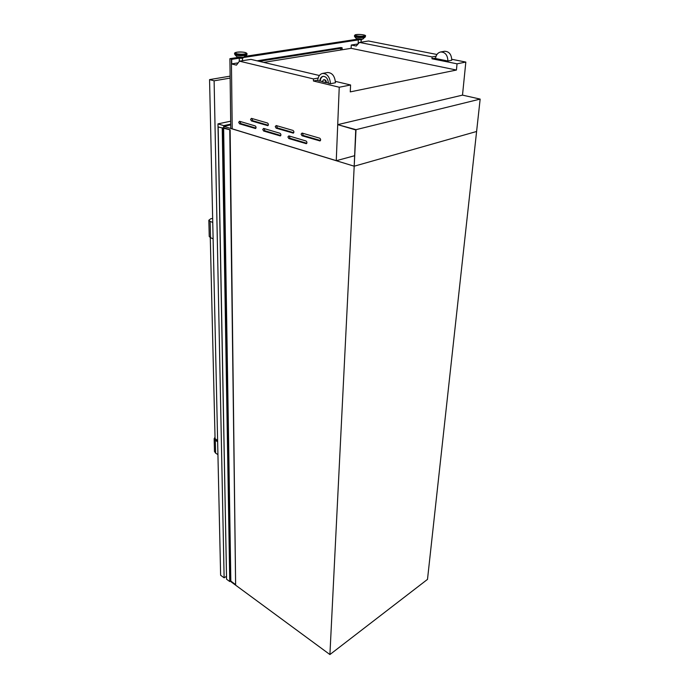 <?xml version="1.0" encoding="UTF-8"?>
<svg xmlns="http://www.w3.org/2000/svg" width="689" height="689" viewBox="0 0 689 689"><rect width="100%" height="100%" fill="white"/><g stroke="black" fill="none" stroke-linecap="round" stroke-linejoin="round"><path stroke-width="1.03" d="M337.722 124.649L462.5 95.125L480.155 99.095L476.599 131.487L354.198 166.204L355.731 129.945L337.722 124.649L356.015 129.661L329.91 654.55L231.039 581.792L231.03 581.24M480.155 99.095L356.015 129.661M288.829 138.549L287.907 136.947L288.872 135.905L306.028 140.987C307.13 141.934 307.225 142.83 306.304 143.682L288.829 138.549L290.017 138.265L289.251 136.017M263.637 131.022L262.742 129.454L263.646 128.421L280.027 133.278C281.095 134.209 281.19 135.087 280.302 135.922L263.637 131.022L264.826 130.746L264.076 128.55M239.557 123.822L238.695 122.297L239.539 121.281L255.197 125.923C256.23 126.836 256.325 127.698 255.481 128.516L239.557 123.822L240.754 123.572L240.013 121.419M302.015 135.75L301.084 134.131L302.083 133.063L319.705 138.188C320.841 139.144 320.928 140.056 319.972 140.926L302.015 135.75L303.212 135.466L302.445 133.175M276.151 128.18L275.247 126.595L276.177 125.544L292.997 130.428C294.091 131.366 294.186 132.262 293.273 133.115L276.151 128.18L277.348 127.913L276.59 125.665M251.451 120.945L250.572 119.395L251.442 118.362L267.504 123.021C268.564 123.951 268.658 124.83 267.788 125.656L251.451 120.945L252.648 120.687L251.898 118.491M244.44 57.032L242.7 58.203C240.349 58.401 238.833 58.238 238.144 57.73L238.144 57.712M357.384 38.894L357.358 39.445L361.579 39.902L362.216 39.101M313.495 78.925L239.479 61.166L236.439 65.136L231.452 63.922L232.21 128.843L336.258 160.649L339.238 87.236L313.435 81.001L313.495 78.925L318.154 78.055M341.882 49.815L341.951 48.135L259.176 61.321M325.966 82.628L322.159 81.715L323.606 79.778C324.915 79.803 325.708 80.751 325.966 82.628L326.457 82.534C326.19 80.656 325.406 79.709 324.088 79.691L323.821 79.76M319.739 81.13L317.715 80.639C318.111 76.548 319.739 74.136 322.607 73.422C327.249 73.628 329.876 77.056 330.479 83.713L328.412 83.214C327.964 78.744 326.173 76.453 323.055 76.333C321.143 76.806 320.041 78.408 319.739 81.13L320.23 81.035C320.488 78.494 321.496 76.918 323.244 76.307M329.91 654.55L427.499 579.38L476.599 131.487L354.198 166.204L223.865 126.354L230.72 124.89M223.891 127.913L223.865 126.354M358.082 43.958L351.269 45.035L356.213 46.034L359.46 42.417L368.52 41.004L436.955 54.483M462.5 95.125L465.833 62.07L451.786 59.288M359.46 42.417L432.124 56.929L436.059 56.197M432.124 56.929L431.969 58.78L435.551 58.109M447.91 60.994L451.769 60.253C451.493 54.362 449.082 51.374 444.534 51.279L440.65 51.985C445.215 52.08 447.635 55.086 447.91 60.994L435.5 58.513C436.085 54.853 437.799 52.674 440.65 51.985M431.969 58.78L457.04 63.819L465.833 62.07M319.395 75.514L250.934 59.375L239.479 61.166M232.253 128.86L336.301 160.709L354.447 155.757M232.21 128.783L230.763 128.343L229.902 58.677L231.426 59.039L231.478 63.913L238.187 62.854M351.269 45.035L351.114 48.325L263.741 62.398M457.04 63.819L456.437 70.037L350.27 91.887L350.589 84.98L335.379 81.371M339.238 87.236L350.589 84.98M313.435 81.001L317.75 80.191M327.421 72.543L327.594 72.517C332.236 72.715 334.854 76.135 335.44 82.758L330.479 83.713M328.412 83.007L326.457 82.534M322.194 81.509L320.23 81.035M456.437 70.037L351.114 48.325M342.08 49.78L342.157 47.799L258.349 61.123M231.426 59.039L238.437 57.962M244.604 57.023L357.755 39.686M229.902 58.677L238.144 57.42M245.439 56.3L357.376 39.221M231.728 63.879L231.676 59.34L239.264 58.169L239.29 61.416M243.596 57.506L358.323 39.902M257.057 60.821L340.866 47.532L342.157 47.799M340.848 49.978L340.444 48.376M268.262 125.252L252.648 120.687M293.764 132.71L277.348 127.913M320.48 140.513L303.212 135.466M255.946 128.102L240.754 123.572M280.793 135.509L264.826 130.746M306.803 143.269L290.017 138.265M223.882 127.766L230.126 129.825L218.163 126.957L222.091 127.921L223.882 127.646M230.126 129.825L235.621 584.616L230.832 581.094L229.756 581.55L222.237 128.214M229.756 581.55L226.569 579.208L218.163 126.957M235.621 584.616L229.773 129.911M209.559 79.614L214.115 80.82L224.123 577.821L220.626 575.246L209.559 79.614L230.117 76.152M224.123 577.821L226.517 576.323M230.143 78.09L214.115 80.82M230.677 121.204L217.965 123.882L226.242 561.432M217.965 123.882L223.701 125.631L223.736 127.672M230.712 124.141L223.701 125.631M215.028 437.136L214.167 438.721L215.312 440.314L217.646 441.735M215.312 440.314L215.614 453.147L217.931 454.594M215.063 438.626L217.612 440.538M215.614 453.147L214.477 451.467M212.66 218.413L210.748 218.775L208.845 220.23L210.128 221.384L210.515 237.714L213.108 238.799M210.515 237.714L209.241 236.473M210.128 221.384L212.746 222.435M246.774 54.939L243.665 57.196C240.487 57.497 238.179 57.299 236.758 56.61L236.74 56.601M247.024 54.379L244.905 55.525C240.297 55.947 236.964 55.663 234.915 54.681L234.897 54.655M247.024 53.742L247.024 54.345L245 55.189C239.66 55.62 236.215 55.266 234.665 54.121L234.665 54.086M244.965 56.791L243.518 57.299C240.039 57.557 237.791 57.333 236.758 56.61L234.915 54.681L234.656 53.484C234.096 53.156 234.863 52.734 236.973 52.2C243.002 51.787 246.352 52.286 247.024 53.708L244.991 54.552C239.651 54.982 236.206 54.62 234.656 53.484L234.656 53.449M237.05 52.2C242.27 51.356 250.253 53.191 244.655 53.966C239.367 54.827 231.392 52.958 237.05 52.2M362.526 39.04L363.051 38.885M363.465 38.713L362.44 39.075C359.133 39.256 357.048 39.032 356.17 38.386L356.17 38.386C357.548 39.015 359.692 39.213 362.603 38.98L365.17 37.068M356.17 38.386L354.637 36.603C356.618 37.499 359.718 37.783 363.921 37.456L365.204 37.042L365.437 36.043M354.637 36.603L354.456 36.138C356.032 37.146 359.227 37.482 364.033 37.154L365.403 36.586M364.059 36.586L365.437 36.017C366.677 35.165 360.881 34.088 356.153 34.605L354.482 35.57C356.058 36.569 359.253 36.905 364.059 36.586M363.758 36.069C368.219 35.449 360.33 33.933 356.23 34.605C351.717 35.208 359.615 36.75 363.758 36.069M354.49 35.544L354.456 36.138M356.575 38.61L362.362 39.075M243.432 57.299L237.292 56.886M268.064 125.519L267.487 125.639M293.574 132.951L292.946 133.098M320.316 140.737L319.618 140.909M255.757 128.369L255.197 128.498M280.604 135.767L279.992 135.905M306.631 143.501L305.959 143.665M230.488 581.094L223.193 128.008M230.832 581.094L223.632 128.016M242.502 60.692L242.485 58.238M361.07 42.167L361.182 39.945M358.134 43.898L358.332 39.824M238.144 57.73L238.144 57.178M322.607 73.422L327.594 72.517M324.088 79.691L323.606 79.778M209.241 236.525L208.845 220.23M214.167 438.721L214.477 451.536M215.063 438.678L210.283 237.61"/></g></svg>
